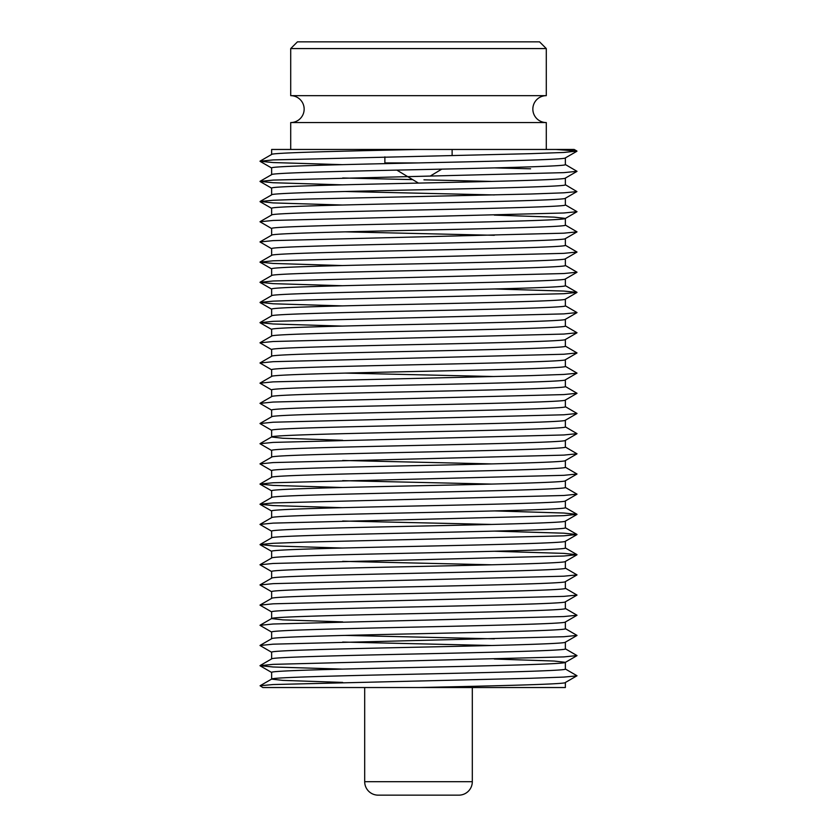 <?xml version="1.0" encoding="UTF-8"?>
<svg xmlns="http://www.w3.org/2000/svg" width="837" height="837" viewBox="0 0 837 837"><rect width="100%" height="100%" fill="white"/><g stroke="black" fill="none" stroke-linecap="round" stroke-linejoin="round"><path stroke-width="1.26" d="M290.711 149.467L290.711 122.558A13.455 13.455 0 0 0 304.155 109.113A13.455 13.455 0 0 0 290.711 95.659L546.289 95.659A13.455 13.455 0 0 0 532.845 109.113A13.455 13.455 0 0 0 546.289 122.558L546.289 149.467L574.192 149.467L576.923 151.047L556.009 149.467L418.5 149.467L546.289 149.467M364.691 687.533L364.691 781.695L472.309 781.695L472.309 687.533M364.691 781.695A13.455 13.455 0 0 0 378.146 795.15L458.854 795.15A13.455 13.455 0 0 0 472.309 781.695M262.86 687.533L565.362 687.533L565.362 682.542M418.5 687.533C496.927 685.859 567.413 684.164 565.362 682.49L577.007 675.762L565.257 668.93M342.678 682.417L282.822 680.387L271.638 679.131C269.587 677.457 340.073 675.762 418.5 674.088C496.927 672.414 567.413 670.709 565.362 669.035L565.362 662.37M271.638 679.069L271.638 672.404C269.587 670.73 340.073 669.035 418.5 667.361C496.927 665.687 567.413 663.992 565.362 662.318L554.178 661.052L494.322 659.022M271.638 658.949C269.587 657.275 340.073 655.58 418.5 653.906C496.927 652.232 567.413 650.537 565.362 648.863L565.362 642.188M271.638 658.897L271.638 652.222C269.587 650.548 340.073 648.853 418.5 647.179C496.927 645.505 567.413 643.81 565.362 642.136M271.638 638.777C269.587 637.103 340.073 635.398 418.5 633.724C496.927 632.05 567.413 630.355 565.362 628.681L565.362 622.017M271.638 638.715L271.638 632.05C269.587 630.376 340.073 628.681 418.5 627.007C496.927 625.333 567.413 623.628 565.362 621.954M342.678 621.891L282.822 619.861L271.638 618.595C269.587 616.921 340.073 615.226 418.5 613.552C496.927 611.878 567.413 610.183 565.362 608.509L565.362 601.834M271.638 618.543L271.638 611.868C269.587 610.194 340.073 608.499 418.5 606.825C496.927 605.151 567.413 603.456 565.362 601.782M271.638 598.413C269.587 596.739 340.073 595.044 418.5 593.37C496.927 591.696 567.413 590.001 565.362 588.327L565.362 581.663M271.638 598.361L271.638 591.696C269.587 590.022 340.073 588.317 418.5 586.643C496.927 584.969 567.413 583.274 565.362 581.6M271.638 578.241C269.587 576.567 340.073 574.873 418.5 573.199C496.927 571.525 567.413 569.83 565.362 568.156L565.362 561.481M271.638 578.189L271.638 571.514C269.587 569.84 340.073 568.145 418.5 566.471C496.927 564.797 567.413 563.102 565.362 561.428M271.638 558.059C269.587 556.385 340.073 554.69 418.5 553.016C496.927 551.342 567.413 549.647 565.362 547.973L565.362 541.298M271.638 558.007L271.638 551.332C269.587 549.658 340.073 547.963 418.5 546.289C496.927 544.615 567.413 542.92 565.362 541.246M271.638 537.888C269.587 536.214 340.073 534.519 418.5 532.845C496.927 531.171 567.413 529.465 565.362 527.791L565.362 521.127M271.638 537.825L271.638 531.16C269.587 529.486 340.073 527.791 418.5 526.117C496.927 524.443 567.413 522.748 565.362 521.074M271.638 517.705C269.587 516.031 340.073 514.337 418.5 512.662C496.927 510.988 567.413 509.294 565.362 507.62L565.362 500.944M271.638 517.653L271.638 510.978C269.587 509.304 340.073 507.609 418.5 505.935C496.927 504.261 567.413 502.566 565.362 500.892M271.638 497.534C269.587 495.86 340.073 494.154 418.5 492.48C496.927 490.806 567.413 489.111 565.362 487.437L565.362 480.773M271.638 497.471L271.638 490.806C269.587 489.132 340.073 487.437 418.5 485.763C496.927 484.089 567.413 482.384 565.362 480.71M271.638 477.352C269.587 475.678 340.073 473.983 418.5 472.309C496.927 470.635 567.413 468.94 565.362 467.266L565.362 460.591M271.638 477.299L271.638 470.624C269.587 468.95 340.073 467.255 418.5 465.581C496.927 463.907 567.413 462.212 565.362 460.538M271.638 457.169C269.587 455.495 340.073 453.8 418.5 452.126C496.927 450.452 567.413 448.758 565.362 447.084L565.362 440.419M271.638 457.117L271.638 450.452C269.587 448.778 340.073 447.073 418.5 445.399C496.927 443.725 567.413 442.03 565.362 440.356M342.678 440.283L282.822 438.253L271.638 436.998C269.587 435.324 340.073 433.629 418.5 431.955C496.927 430.281 567.413 428.586 565.362 426.912L565.362 420.237M271.638 436.945L271.638 430.27C269.587 428.596 340.073 426.901 418.5 425.227C496.927 423.553 567.413 421.858 565.362 420.184M271.638 416.816C269.587 415.142 340.073 413.447 418.5 411.773C496.927 410.099 567.413 408.404 565.362 406.73L565.362 400.055M271.638 416.763L271.638 410.088C269.587 408.414 340.073 406.719 418.5 405.045C496.927 403.371 567.413 401.676 565.362 400.002M271.638 396.644C269.587 394.97 340.073 393.275 418.5 391.601C496.927 389.927 567.413 388.222 565.362 386.548L565.362 379.883M271.638 396.581L271.638 389.916C269.587 388.242 340.073 386.548 418.5 384.874C496.927 383.2 567.413 381.505 565.362 379.831L577.007 373.103L565.257 366.261M271.638 376.462C269.587 374.788 340.073 373.093 418.5 371.419C496.927 369.745 567.413 368.05 565.362 366.376L565.362 359.701M271.638 376.409L271.638 369.734C269.587 368.06 340.073 366.365 418.5 364.691C496.927 363.017 567.413 361.322 565.362 359.648M271.638 356.29C269.587 354.616 340.073 352.911 418.5 351.237C496.927 349.563 567.413 347.868 565.362 346.194L565.362 339.529M271.638 356.227L271.638 349.563C269.587 347.889 340.073 346.194 418.5 344.52C496.927 342.846 567.413 341.14 565.362 339.466M271.638 336.108C269.587 334.434 340.073 332.739 418.5 331.065C496.927 329.391 567.413 327.696 565.362 326.022L565.362 319.347M271.638 336.055L271.638 329.38C269.587 327.706 340.073 326.012 418.5 324.337C496.927 322.663 567.413 320.969 565.362 319.295M271.638 315.926C269.587 314.252 340.073 312.557 418.5 310.883C496.927 309.209 567.413 307.514 565.362 305.84L565.362 299.175M271.638 315.873L271.638 309.209C269.587 307.535 340.073 305.829 418.5 304.155C496.927 302.481 567.413 300.786 565.362 299.112M271.638 295.754C269.587 294.08 340.073 292.385 418.5 290.711C496.927 289.037 567.413 287.342 565.362 285.668L565.362 278.993M271.638 295.702L271.638 289.027C269.587 287.353 340.073 285.658 418.5 283.984C496.927 282.31 567.413 280.615 565.362 278.941M271.638 275.572C269.587 273.898 340.073 272.203 418.5 270.529C496.927 268.855 567.413 267.16 565.362 265.486L565.362 258.811M271.638 275.519L271.638 268.844C269.587 267.17 340.073 265.475 418.5 263.801C496.927 262.127 567.413 260.433 565.362 258.759M271.638 255.4C269.587 253.726 340.073 252.031 418.5 250.357C496.927 248.683 567.413 246.978 565.362 245.304L565.362 238.639M271.638 255.337L271.638 248.673C269.587 246.999 340.073 245.304 418.5 243.63C496.927 241.956 567.413 240.261 565.362 238.587M271.638 235.218C269.587 233.544 340.073 231.849 418.5 230.175C496.927 228.501 567.413 226.806 565.362 225.132L565.362 218.457M271.638 235.166L271.638 228.491C269.587 226.817 340.073 225.122 418.5 223.448C496.927 221.774 567.413 220.079 565.362 218.405L554.178 217.139L494.322 215.109M271.638 215.046C269.587 213.372 340.073 211.667 418.5 209.993C496.927 208.319 567.413 206.624 565.362 204.95L565.362 198.285M271.638 214.983L271.638 208.319C269.587 206.645 340.073 204.95 418.5 203.276C496.927 201.602 567.413 199.897 565.362 198.223M565.362 178.103L565.362 184.778C567.413 186.452 496.927 188.147 418.5 189.821C340.073 191.495 269.587 193.19 271.638 194.864L260.077 201.487L273.134 200.273L306.415 199.07L530.585 194.027L563.866 192.824L576.923 191.6L565.257 184.663M271.638 194.864L271.638 188.137C269.587 186.463 340.073 184.768 418.5 183.094C496.927 181.42 567.413 179.725 565.362 178.051M271.638 174.682C269.587 173.008 340.073 171.313 418.5 169.639C496.927 167.965 567.413 166.27 565.362 164.596L565.362 157.931M271.638 174.63L271.638 167.965C269.587 166.291 340.073 164.586 418.5 162.912C496.927 161.238 567.413 159.543 565.362 157.869M491.549 645.494L342.678 642.063M494.322 638.84L345.451 635.409M491.549 564.787L342.678 561.355M491.549 524.433L342.678 521.001M491.549 484.079L342.678 480.647M491.549 463.897L342.678 460.465M494.322 376.535L345.451 373.103M494.322 235.291L345.451 231.859M494.322 194.937L345.451 191.506M491.549 181.409L423.951 179.84M412.651 179.61L342.678 177.978M271.638 154.458L271.638 149.467L418.5 149.467C340.073 151.141 269.587 152.836 271.638 154.51M386.045 163.623L384.874 162.912L418.5 162.912L384.874 162.912L384.874 156.864M452.126 155.515L452.126 149.467M430.124 176.136L441.769 169.147M418.458 183.094L396.832 170.11M297.438 41.85L539.562 41.85L546.289 48.577L290.711 48.577L297.438 41.85M290.711 122.558L546.289 122.558M546.289 95.659L546.289 48.577M290.711 95.659L290.711 48.577M530.585 168.802L494.322 167.892M342.678 164.669L273.134 162.556L259.993 161.238L273.134 159.919L530.585 153.663L563.866 152.46L576.923 151.047M262.808 687.533L260.077 685.754L273.134 684.54L530.585 678.284L563.866 677.081L576.923 675.867M342.678 669.108L273.134 666.995L259.993 665.677L273.134 664.358L563.866 656.909L577.007 655.591L565.257 648.748M271.743 652.337L259.993 645.494L273.134 644.176L563.866 636.727L577.007 635.409L565.257 628.577M271.743 632.155L259.993 625.323L273.134 624.004L563.866 616.555L577.007 615.237L565.257 608.394M271.743 611.983L259.993 605.141L273.134 603.822L563.866 596.373L577.007 595.055L565.257 588.212M271.743 591.801L259.993 584.969L273.134 583.651L563.866 576.191L577.007 574.873L565.257 568.041M271.743 571.629L259.993 564.787L273.134 563.468L563.866 556.019L577.007 554.701L563.866 553.383L494.322 551.269M342.678 548.047L273.134 545.933L260.077 544.51L273.134 543.297L306.415 542.083L563.866 535.837L577.007 534.519L563.866 533.2L494.322 531.087M271.743 531.275L259.993 524.433L273.134 523.115L563.866 515.665L577.007 514.347L563.866 513.029L494.322 510.905M342.678 507.693L273.134 505.569L259.993 504.251L273.134 502.932L563.866 495.483L577.007 494.165L565.257 487.333M342.678 487.511L273.134 485.397L259.993 484.079L273.134 482.761L563.866 475.311L577.007 473.993L565.257 467.151M271.743 470.739L259.993 463.897L273.134 462.579L563.866 455.129L577.007 453.811L565.257 446.968M271.743 450.557L259.993 443.725L273.134 442.407L563.866 434.947L577.007 433.629L565.257 426.797M271.743 430.385L259.993 423.543L273.134 422.225L563.866 414.775L577.007 413.457L565.257 406.615M271.743 410.203L259.993 403.371L273.134 402.053L563.866 394.593L577.007 393.275L565.257 386.443M271.743 390.032L259.993 383.189L273.134 381.871L530.585 375.625L563.866 374.421L576.923 373.208M271.743 369.849L259.993 363.007L273.134 361.689L563.866 354.239L577.007 352.921L565.257 346.089M271.743 349.667L259.993 342.835L273.134 341.517L563.866 334.068L577.007 332.749L565.257 325.907M342.678 326.095L273.134 323.971L259.993 322.653L273.134 321.335L563.866 313.885L577.007 312.567L565.257 305.725M342.678 305.913L273.134 303.8L260.077 302.377L273.134 301.163L306.415 299.96L563.866 293.703L577.007 292.385L563.866 291.067L494.322 288.953M342.678 285.731L273.134 283.617L259.993 282.299L273.134 280.981L563.866 273.532L577.007 272.213L565.257 265.371M342.678 265.559L273.134 263.446L259.993 262.127L273.134 260.809L563.866 253.349L577.007 252.031L565.257 245.199M271.743 248.788L259.993 241.945L273.134 240.627L563.866 233.178L577.007 231.859L565.257 225.017M271.743 228.606L259.993 221.763L273.134 220.445L563.866 212.996L577.007 211.677L565.257 204.845M342.678 205.023L273.134 202.91L260.077 201.487M342.678 184.851L273.134 182.728L259.993 181.409L273.134 180.091L563.866 172.642L577.007 171.323L565.257 164.481M260.077 161.342L271.743 168.07M576.923 151.246L565.257 157.984M260.077 665.781L271.743 672.519M576.923 655.695L565.257 662.423M576.923 635.513L565.257 642.251M576.923 615.331L565.257 622.069M576.923 595.159L565.257 601.897M576.923 574.977L565.257 581.715M576.923 554.805L565.257 561.533M260.077 544.709L271.743 551.447M576.923 534.623L565.257 541.361M576.923 514.452L565.257 521.179M260.077 504.355L271.743 511.093M576.923 494.269L565.257 501.007M260.077 484.184L271.743 490.911M576.923 474.087L565.257 480.825M576.923 453.916L565.257 460.653M576.923 433.733L565.257 440.471M576.923 413.562L565.257 420.289M576.923 393.38L565.257 400.117M576.923 353.026L565.257 359.764M576.923 332.844L565.257 339.581M260.077 322.758L271.743 329.496M576.923 312.672L565.257 319.41M260.077 302.586L271.743 309.313M576.923 292.49L565.257 299.227M260.077 282.404L271.743 289.142M576.923 272.318L565.257 279.045M260.077 262.222L271.743 268.959M576.923 252.136L565.257 258.874M576.923 231.964L565.257 238.691M576.923 211.782L565.257 218.52M260.077 201.696L271.743 208.423M576.923 191.6L565.257 198.338M260.077 181.514L271.743 188.252M576.923 171.428L565.257 178.166M271.743 154.395L260.077 161.133M271.743 174.577L260.077 181.305M271.743 214.931L260.077 221.669M271.743 235.103L260.077 241.841M271.743 255.285L260.077 262.023M271.743 275.467L260.077 282.195M565.257 285.553L576.923 292.291M271.743 295.639L260.077 302.377M271.743 315.821L260.077 322.548M271.743 335.993L260.077 342.731M271.743 356.175L260.077 362.913M271.743 376.347L260.077 383.084M271.743 396.529L260.077 403.267M271.743 416.711L260.077 423.438M271.743 436.883L260.077 443.62M271.743 457.065L260.077 463.792M271.743 477.236L260.077 483.974M271.743 497.419L260.077 504.156M565.257 507.504L576.923 514.242M271.743 517.59L260.077 524.328M565.257 527.687L576.923 534.414M271.743 537.772L260.077 544.51M565.257 547.858L576.923 554.596M271.743 557.955L260.077 564.682M271.743 578.126L260.077 584.864M271.743 598.309L260.077 605.036M271.743 618.48L260.077 625.218M271.743 638.662L260.077 645.4M271.743 658.834L260.077 665.572M271.743 679.016L260.077 685.754"/></g></svg>
